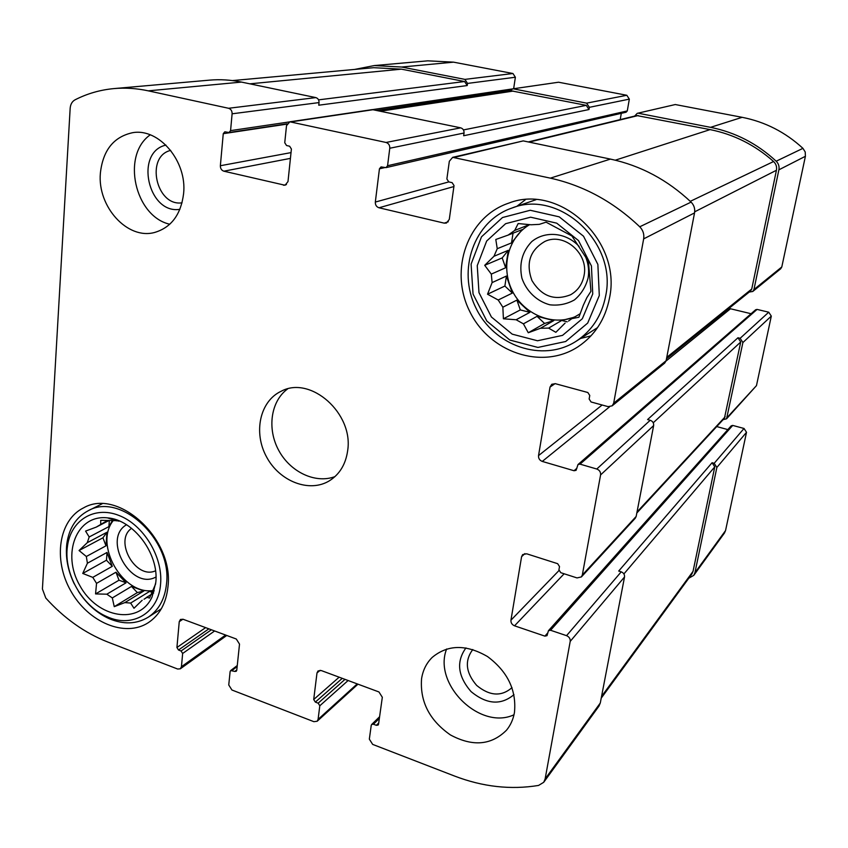 <?xml version="1.0" encoding="UTF-8"?>
<svg xmlns="http://www.w3.org/2000/svg" width="848" height="848" viewBox="0 0 848 848"><rect width="100%" height="100%" fill="white"/><g stroke="black" fill="none" stroke-linecap="round" stroke-linejoin="round"><path stroke-width="1.27" d="M114.31 519.209L113.749 519.909M113.144 520.714C93.895 544.66 122.727 595.232 152.99 590.547M153.636 593.006L146.757 597.268L149.555 598.073L155.672 583.816M145.739 598.063L146.757 597.268M154.283 590.918L149.587 591.416L130.645 603.066L124.847 602.599L114.247 606.659L112.307 597.935L131.493 586.445L143.863 590.992L124.847 602.599M126.087 582.799L119.006 580.212L115.975 572.209L126.087 582.799L106.816 594.194L112.307 597.935M115.975 572.209L96.545 583.371L92.782 577.371L82.744 573.449L87.408 563.231L107.028 552.44L112.286 566.316L92.782 577.371M105.989 545.826L102.947 537.791L106.965 532.247L105.989 545.826L86.337 556.5L87.408 563.231M106.965 532.247L87.27 542.688L89.188 536.975L85.574 531.092L96.259 527.106L108.936 520.534M112.36 520.736L108.883 526.629L89.188 536.975M113.176 519.718L113.759 519.05M112.434 518.711L111.533 519.188M107.452 520.46L96.259 527.106M111.311 518.467L110.537 518.859M114.83 519.358L113.77 519.909M118.646 520.704L100.721 520.322L100.721 523.947M155.82 582.29C159.074 553.712 133.348 519.591 107.505 517.874C76.596 514.217 61.279 553.85 79.892 585.703C97.488 618.139 139.263 625.411 152.068 596.907L155.82 582.29M118.01 521.032L119.557 521.075M86.337 556.5L79.065 550.532L87.27 542.688M106.816 594.194L95.559 593.918L96.545 583.371M142.188 600.257L133.984 608.26L130.645 603.066M580.286 313.665L571.859 318.647L578.877 317.258L583.307 305.28L586.848 297.669L590.939 291.299L588.448 261.428L571.934 235.998L546.07 222.165L539.296 224.36L531.113 224.773L518.16 223.565L514.715 230.423L508.153 235.087L522.262 229.585L511.535 242.91L497.246 248.697L493.981 256.266L508.312 250.319L505.631 267.767L491.299 274.105L492.116 282.585L506.426 276.056L512.351 293.079L498.2 300.001L502.853 307.199L516.898 300.118L529.883 312.361L516.125 319.749L523.417 323.841L537.038 316.336L553.797 320.608L540.515 328.25L548.603 328.112L561.726 320.459L574.213 317.247M529.724 224.614C508.217 236.889 500.479 267.173 512.203 290.631C523.651 314.237 552.271 326.427 575.018 316.77M568.499 321.063L571.859 318.647M529.481 224.582L514.715 230.423M592.741 293.938L591.427 265.954L578.516 240.599L556.712 223.162L530.625 217.194L505.631 223.681L486.667 241.023L477.244 265.615L478.982 292.634L491.416 317.004L512.213 334.154L537.515 340.769L562.542 335.373L582.332 318.731L592.741 293.938M497.246 248.697L495.794 239.475L508.153 235.087M491.299 274.105L484.717 265.307L493.981 256.266M498.2 300.001L487.536 294.214L492.116 282.585M516.125 319.749L503.405 318.795L502.853 307.199M540.515 328.25L528.283 332.755L523.417 323.841M565.107 323.067L555.853 332.321L548.603 328.112M472.792 649.526C464.439 660.709 465.743 672.676 476.682 685.438C489.667 696.07 501.444 696.812 512.001 687.643M584.081 275.409C588.777 253.467 564.015 232.172 544.914 241.426C529.968 250.128 525.643 263.187 531.961 280.593C541.649 296.355 554.528 301.082 570.609 294.754C577.901 290.578 582.396 284.122 584.081 275.409M170.692 150.403C145.04 156.286 156.202 206.806 182.055 202.81M131.578 528.325C113.558 540.6 135.744 579.968 155.534 570.799M582.322 575.018L581.389 576.926L577.022 577.923L560.782 572.697L558.927 569.814L559.51 566.57L557.655 563.687L526.682 553.797L522.697 554.571L521.584 556.701L510.941 620.195C510.772 622.803 511.969 624.679 514.535 625.813L544.882 636.127L547.024 635.661L548.423 630.732L550.564 630.265L566.549 635.661C569.188 636.827 570.418 638.735 570.216 641.385L545.116 778.973L543.706 782.312L538.544 785.439C510.697 789.986 482.682 786.838 454.496 776.026L372.664 744.396L369.336 739.138L371.233 725.39L371.668 724.489L373.438 724.224L376.342 725.326L378.123 725.051L378.547 724.16L382.321 697.279L378.95 691.957L321.244 670.545L318.021 670.959L316.993 672.962L313.707 699.505L315.339 702.102L318.159 703.172L319.802 705.78L318.085 719.39L317.173 721.245L313.887 721.68L231.928 690.007L228.748 684.961L230.126 671.584L230.667 670.556L234.79 671.436L236.232 671.287L236.772 670.259L239.518 644.12L236.295 639.01L183.073 619.263L180.465 619.464L179.246 621.679L176.925 647.501L178.483 650.003L181.08 650.988L182.649 653.479L181.44 666.729L180.338 668.807L177.656 669.03L107.632 641.968C84.63 632.884 64.013 618.234 45.771 598.031L42.421 589L70.161 108.321C70.501 104.304 72.101 101.484 74.974 99.863C87.121 93.619 100.149 89.867 114.035 88.584C125.271 87.598 136.687 88.351 148.283 90.842L228.568 108.279C230.953 109.085 232.129 110.918 232.108 113.802L230.571 130.624L229.002 132.511L224.815 131.8L223.257 133.687L220.363 165.731C220.353 168.54 221.519 170.353 223.851 171.19L285.045 185.256L287.991 181.589L291.405 149.015L289.613 146.216L286.55 145.527L284.748 142.729L286.507 125.684L289.825 121.805L386.041 142.464C388.638 143.333 389.879 145.262 389.773 148.252L387.578 165.72L385.988 167.628L381.038 166.908L379.438 168.816L375.325 202.057C375.229 204.972 376.448 206.88 379.003 207.771L444.193 223.141L446.419 223.056L449.292 219.399L454.03 185.595L452.132 182.659L448.772 181.907L446.875 178.97L449.334 161.268L452.673 157.346L550.363 178.144C583.615 185.542 613.411 201.75 639.742 226.787C643.049 230.2 644.353 234.228 643.653 238.882L613.666 403.235L612.15 405.842L608.09 406.637L591.067 401.973L589.137 398.995L589.763 395.486L587.834 392.507L555.387 383.699L551.794 384.261L550.023 387.091L538.533 455.609C538.353 458.408 539.593 460.347 542.275 461.418L574.043 470.735L576.078 470.333L577.997 464.545L580.032 464.142L596.769 469.018C599.536 470.11 600.808 472.082 600.585 474.922L582.322 575.018L636.159 516.464L653.649 425.569C653.872 422.993 652.727 421.233 650.215 420.279L647.586 419.559L737.961 337.758L740.728 341.998L724.436 418.234L636.827 512.998M636.159 516.464L635.29 518.213L581.389 576.926M566.549 635.661L621.224 571.838C623.63 572.845 624.732 574.552 624.531 576.969L600.289 703.013L598.974 706.098L543.706 782.312M114.035 88.584L209.562 80.136C220.067 79.214 230.709 79.86 241.479 82.086L315.838 97.605C318.032 98.326 319.092 99.99 319.039 102.587L318.753 105.205L467.216 85.563L467.524 83.422L515.372 77.242L513.655 88.711M289.825 121.805L372.325 109.604L460.676 127.836C463.05 128.61 464.174 130.338 464.036 133.019L463.655 135.744L588.989 109.53L589.36 107.325L629.333 99.131L627.276 110.929L626.078 112.233L385.988 167.628M452.673 157.346L523.248 140.895L610.433 159.095C640.579 165.54 667.471 179.882 691.088 202.11C694.056 205.131 695.201 208.735 694.544 212.901L666.115 360.729L664.705 363.092L612.15 405.842M726.566 418.795L742.901 342.539L771.309 316.113L756.469 385.628L726.566 418.795L723.121 419.654M716.719 426.576L727.838 429.597M548.423 630.732L731.188 425.844L732.725 425.42L744.025 428.473L746.516 432.3L725.538 530.594L724.446 533.053L693.781 575.347L688.799 578.219M693.781 575.347L694.925 572.729L716.867 467.449L714.175 463.315L712.087 462.722L714.769 466.866L693.049 571.34L691.894 573.979L601.221 698.158M621.224 571.838L618.701 571.043L712.087 462.722M354.581 69.441L374.265 65.572L401.676 67.034L453.574 62.158L512.945 73.511L515.372 77.242M374.265 65.572L427.763 60.833L453.574 62.158M467.524 83.422L464.895 79.383L401.676 67.034M377.636 110.505L508.164 90.694M508.111 90.916L507.994 91.679M509.966 91.383L512.595 88.87L558.556 82.224L626.81 95.273L629.333 99.131M512.595 88.87L558.556 82.224M589.36 107.325L586.625 103.149L513.591 88.892M621.298 113.335L620.206 119.6M634.633 116.102L637.24 113.335L675.284 104.537L742.148 117.321C765.087 121.836 785.354 132.171 802.939 148.347L805.218 151.983L805.409 156.286L781.792 266.972L780.69 268.774L752.759 291.489L749.219 292.051M637.24 113.335L675.284 104.537M752.759 291.489L753.946 289.539L778.888 169.823C779.482 166.484 778.581 163.6 776.185 161.205C757.147 143.588 735.258 132.309 710.539 127.338L638.639 113.303M666.04 361.036L730.488 308.767L729.238 308.174M730.488 308.767L751.095 313.728M577.997 464.545L755.653 309.753L757.084 309.414L768.744 312.202L771.309 316.113M742.901 342.539L740.134 338.299L737.961 337.758M421.562 678.792C422.887 670.227 426.449 663.094 432.226 657.391C447.765 644.491 466.209 644.215 487.547 656.575C507.687 671.627 516.655 690.283 514.45 712.521C513.252 719.316 510.602 725.21 506.521 730.181C491.363 745.297 472.654 746.876 450.394 734.919C429.491 720.323 419.877 701.614 421.562 678.792M100.371 173.183C102.915 150.276 113.685 136.772 132.691 132.68C159.074 127.91 187.228 161.353 183.603 193.598C180.953 214.512 171.328 227.465 154.707 232.437C127.603 240.111 97.255 206.7 100.371 173.183M609.5 298.051C622.103 240.747 559.638 182.988 508.811 203.107C467.439 216.802 449.133 269.95 469.453 310.856C488.936 352.174 541.734 370.618 578.06 346.737C594.84 335.479 605.313 319.251 609.5 298.051M167.968 586.699C174.137 539.052 118.222 487.685 83.634 507.835C58.565 520.036 52.926 559.691 70.766 590.886C88.192 622.305 124.995 637.94 148.358 622.644C159.721 614.991 166.25 603.013 167.968 586.699M347.627 450.86C353.892 413.517 310.591 375.198 281.207 391.235C259.806 401.146 253.139 432.565 266.569 456.955C279.628 481.547 309.573 493.165 329.586 480.678C339.677 474.202 345.687 464.269 347.627 450.86M528.272 141.945L636.827 115.561L710.105 129.606C733.827 134.366 754.985 145.008 773.588 161.523C776.079 163.929 777.022 166.844 776.429 170.268L751.741 289.02L750.554 290.981L666.486 358.81M380.18 111.035L512.256 91.033L586.265 105.353L588.989 109.53M232.458 80.581L373.692 67.692L401.411 69.154L464.598 81.525L467.216 85.563M287.578 388.956C270.692 401.263 266.929 428.812 278.716 450.383C290.323 472.06 315.435 483.996 334.981 476.597M126.522 524.742C101.866 538.862 131.217 590.918 155.99 576.99M160.579 584.018C163.113 556.903 143.46 524.711 118.741 515.361C94.054 505.641 70.617 520.449 67.437 546.398C63.452 573.078 82.182 606.352 107.039 616.687C132.235 628.442 158.661 613.093 160.579 584.018M78.504 591.406C86.666 604.02 96.884 613.104 109.148 618.658C123.554 624.7 136.56 624.223 148.188 617.227C158.82 610.125 164.936 598.974 166.526 583.753C172.239 539.508 120.278 491.914 88.16 510.772C76.214 517.153 69.112 528.092 66.844 543.568C65.264 556.966 67.755 570.439 74.306 583.965M525.357 199.736L516.803 206.35M580.488 338.479L590.95 335.882M579.11 246.429C566.21 232.416 545.285 230.444 531.717 241.627C522.198 251.655 518.934 263.845 521.912 278.165C526.46 291.341 536.943 301.358 549.854 304.803C558.652 305.799 566.856 304.167 574.467 299.895C581.187 294.214 585.724 286.921 588.077 278.038C589.318 270.395 588.321 262.944 585.067 255.683M599.303 295.549L597.872 264.428L583.519 236.21L559.245 216.855L530.233 210.272L502.493 217.533L481.494 236.825L471.096 264.11L473.046 294.044L486.816 321.032L509.839 340.059L537.886 347.436L565.669 341.511L587.685 323.077L599.303 295.549M605.705 295.782C617.386 242.454 559.023 188.924 511.832 208.078C473.852 221.021 457.093 269.993 475.834 307.771C493.822 345.899 542.423 363.008 576.057 341.309C591.915 330.858 601.794 315.679 605.705 295.782M150.223 134.843C121.084 155.258 134.853 216.473 169.78 224.243M165.943 145.103C134.207 152.11 148.071 214.576 179.903 209.318M446.631 648.996C432.681 684.05 479.894 730.743 514.005 714.769M465.955 647.904C456.076 661.599 457.761 676.153 471.011 691.555C486.688 704.487 501.009 705.504 513.973 694.639M511.535 242.91L513.029 233.179M505.631 267.767L502.196 257.909L484.717 265.307M502.196 257.909L508.312 250.319M512.351 293.079L504.878 286.041L487.536 294.214M504.878 286.041L506.426 276.056M529.883 312.361L520.312 309.923L503.405 318.795M520.312 309.923L516.898 300.118M553.797 320.608L544.586 323.448L528.283 332.755M544.586 323.448L537.038 316.336M567.174 321.837L561.726 320.459M108.883 526.629L109.328 520.555M102.947 537.791L79.065 550.532M112.286 566.316L106.466 560.221L82.744 573.449M106.466 560.221L107.028 552.44M119.006 580.212L95.559 593.918M143.863 590.992L137.355 592.593L114.247 606.659M137.355 592.593L131.493 586.445M153.668 592.911L153.043 592.678M152.205 592.37L149.587 591.416M600.585 474.922L653.649 425.569M570.216 641.385L624.531 576.969M545.116 778.973L600.289 703.013M318.085 719.39L357.22 683.891M181.44 666.729L225.61 635.046M148.283 90.842L241.479 82.086M228.568 108.279L315.838 97.605M232.108 113.802L319.039 102.587M291.097 121.858L373.512 109.646M386.041 142.464L460.676 127.836M389.773 148.252L464.036 133.019M454.507 157.336L523.248 140.895M550.363 178.144L610.433 159.095M639.742 226.787L691.088 202.11M643.653 238.882L694.544 212.901M613.666 403.235L666.115 360.729M596.769 469.018L650.215 420.279M727.308 417.333L756.469 385.628M521.584 556.701L524.87 553.606M510.941 620.195L558.938 570.587M514.535 625.813L564.143 573.778M544.882 636.127L547.776 632.884M550.564 630.265L732.725 425.42M714.175 463.315L744.025 428.473M716.867 467.449L746.516 432.3M694.925 572.729L725.538 530.594M373.438 724.224L379.353 718.415M376.342 725.326L378.717 722.994M316.993 672.962L320.131 670.302M313.707 699.505L339.147 677.192M315.339 702.102L342.274 678.347M318.159 703.172L345.009 679.365M319.802 705.78L348.115 680.52M232.108 670.418L237.164 666.56M234.79 671.436L236.815 669.888M179.246 621.679L182.945 619.21M176.925 647.501L205.608 627.626M178.483 650.003L208.862 628.834M181.08 650.988L211.396 629.767M182.649 653.479L214.629 630.976M464.895 79.383L512.945 73.511M230.571 130.624L289.263 121.942M372.855 109.572L512.15 88.966M223.257 133.687L286.921 124.126M220.363 165.731L291.034 152.608M223.851 171.19L290.429 158.375M283.465 185.246L286.454 184.578M586.625 103.149L626.81 95.273M387.578 165.72L627.276 110.929M379.438 168.816L384.854 167.575M375.325 202.057L448.804 181.907M379.003 207.771L453.892 186.549M444.193 223.141L448.253 221.784M710.539 127.338L742.148 117.321M776.185 161.205L802.939 148.347M778.888 169.823L805.409 156.286M753.946 289.539L781.792 266.972M550.023 387.091L555.058 383.625M538.533 455.609L602.144 405.005M542.275 461.418L609.617 406.796M574.043 470.735L576.894 468.234M580.032 464.142L757.084 309.414M740.134 338.299L768.744 312.202M653.236 422.781L740.728 341.998M637.028 511.991L725.188 416.771M529.12 142.125L638.247 115.529M615.288 160.187L710.105 129.606M690.272 201.336L773.588 161.523M694.703 211.809L776.429 170.268M666.761 357.358L751.741 289.02M380.773 111.162L513.273 91.065M463.453 129.924L586.265 105.353M249.853 83.835L401.411 69.154M318.562 99.863L464.598 81.525M601.561 696.431L693.049 571.34M623.905 573.926L714.769 466.866M147.128 597.299L144.012 599.229M116.727 520.873L107.505 517.874M154.251 587.41L152.068 596.907M317.173 721.245L357.983 684.177M180.338 668.807L226.745 635.47M371.668 724.489L379.597 716.73M230.667 670.556L237.27 665.532M229.002 132.511L287.08 123.819M376.915 110.357L510.39 90.354M107.039 616.687L109.148 618.658M67.437 546.398L66.844 543.568M102.089 503.818L88.16 510.772M161.311 608.822L148.188 617.227M535.978 199.704L511.832 208.078M597.564 327.593L576.057 341.309"/></g></svg>
